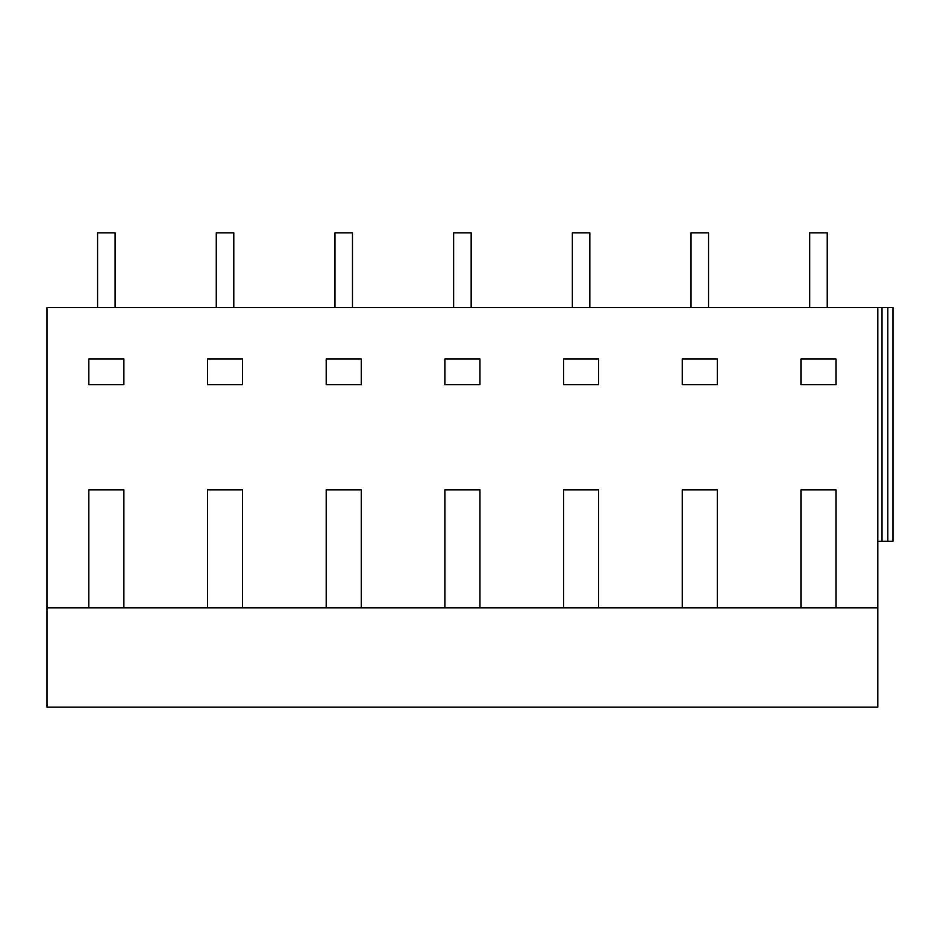 <?xml version="1.0" encoding="UTF-8"?>
<svg xmlns="http://www.w3.org/2000/svg" width="940" height="940" viewBox="0 0 940 940"><rect width="100%" height="100%" fill="white"/><g stroke="black" fill="none" stroke-linecap="round" stroke-linejoin="round"><path stroke-width="1.41" d="M97.584 307.627L97.584 232.862L115.103 232.862L115.103 307.627M216.27 307.627L216.27 232.862L233.79 232.862L233.79 307.627M123.869 607.851L877.819 607.851L877.819 707.139L47 707.139L47 607.851L123.869 607.851L123.869 489.858L88.818 489.858L123.869 489.858M877.819 541.264L893 541.264L893 307.627L47 307.627L47 607.851M88.818 607.851L88.818 489.858M207.505 607.851L207.505 489.858L242.555 489.858L242.555 607.851M326.192 607.851L326.192 489.858L361.242 489.858L361.242 607.851M444.879 607.851L444.879 489.858L479.929 489.858L479.929 607.851M563.577 607.851L563.577 489.858L598.615 489.858L598.615 607.851M682.264 607.851L682.264 489.858L717.302 489.858L717.302 607.851M800.951 607.851L800.951 489.858L835.989 489.858L835.989 607.851M877.819 307.627L877.819 607.851M682.264 359.021L682.264 384.719L717.302 384.719L717.302 359.021L682.264 359.021M444.879 359.021L479.929 359.021L479.929 384.719L444.879 384.719L444.879 359.021M326.192 359.021L326.192 384.719L361.242 384.719L361.242 359.021L326.192 359.021M563.577 359.021L563.577 384.719L598.615 384.719L598.615 359.021L563.577 359.021M242.555 359.021L242.555 384.719L207.505 384.719L207.505 359.021L242.555 359.021M123.869 359.021L123.869 384.719L88.818 384.719L88.818 359.021L123.869 359.021M800.951 359.021L835.989 359.021L835.989 384.719L800.951 384.719L800.951 359.021M207.505 489.858L242.555 489.858M334.957 307.627L334.957 232.862L352.477 232.862L352.477 307.627M453.644 307.627L453.644 232.862L471.163 232.862L471.163 307.627M572.331 307.627L572.331 232.862L589.85 232.862L589.85 307.627M563.577 489.858L598.615 489.858M444.879 489.858L479.929 489.858M326.192 489.858L361.242 489.858M691.018 307.627L691.018 232.862L708.548 232.862L708.548 307.627M809.704 307.627L809.704 232.862L827.235 232.862L827.235 307.627M882.014 307.627L882.014 541.264M887.807 307.627L887.807 541.264M800.951 489.858L835.989 489.858M682.264 489.858L717.302 489.858"/></g></svg>
